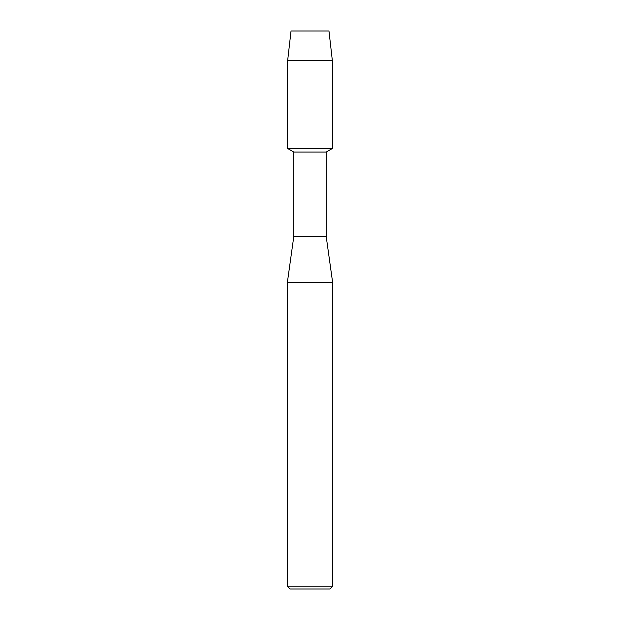 <?xml version="1.0" encoding="UTF-8"?>
<svg xmlns="http://www.w3.org/2000/svg" width="620" height="620" viewBox="0 0 620 620"><rect width="100%" height="100%" fill="white"/><g stroke="black" fill="none" stroke-linecap="round" stroke-linejoin="round"><path stroke-width="0.93" d="M328.972 31L291.028 31L328.972 31L332.328 60.427L332.328 148.521L310 148.521L332.328 148.521L326.197 152.063L326.197 236.429L332.669 282.704L332.669 586.226L287.331 586.226L290.106 589L329.894 589L332.669 586.226M326.197 236.429L293.803 236.429L293.803 152.063L326.197 152.063M293.803 236.429L287.331 282.704L332.669 282.704M291.028 31L287.672 60.427L287.672 148.521L310 148.521L287.672 148.521L293.803 152.063M287.672 60.427L332.328 60.427M287.331 282.704L287.331 586.226"/></g></svg>
